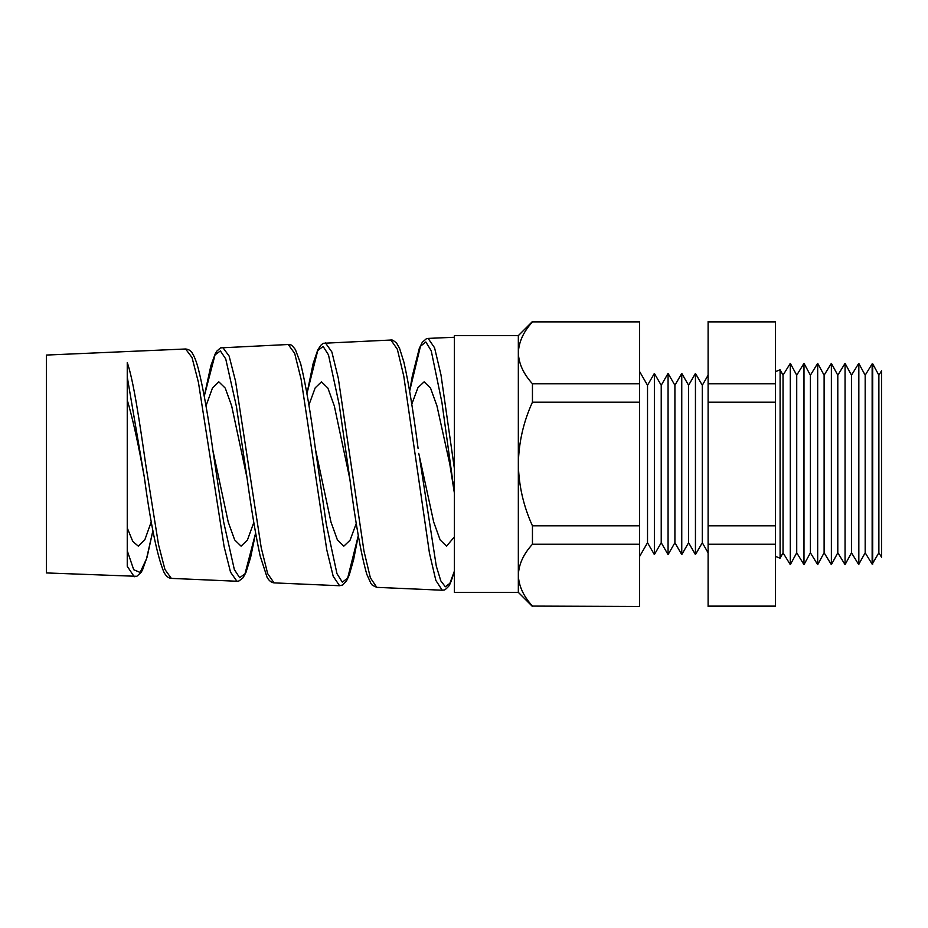 <?xml version="1.0" encoding="UTF-8"?>
<svg xmlns="http://www.w3.org/2000/svg" width="928" height="928" viewBox="0 0 928 928"><rect width="100%" height="100%" fill="white"/><g stroke="black" fill="none" stroke-linecap="round" stroke-linejoin="round"><path stroke-width="1.39" d="M783.035 552.798L790.296 564.642L790.296 363.358L783.035 375.202L783.035 552.798L780.1 558.204L780.1 369.796L775.483 371.583M878.874 552.798L881.6 557.241L881.6 370.759L878.874 375.202L878.874 552.798L872.146 564.154L872.146 363.846L865.186 375.202L865.186 552.798L858.667 564.514L858.667 363.486L851.486 375.202L851.486 552.798L845.06 564.642L845.06 363.358L851.486 375.202M878.874 375.202L872.714 363.857L872.714 564.143M865.186 375.202L858.829 363.498L858.829 564.502M837.798 375.202L837.798 552.798L831.372 564.642L831.372 363.358L837.798 375.202L845.06 363.358M824.11 375.202L824.11 552.798L817.672 564.642L817.672 363.358L824.11 375.202L831.372 363.358M810.411 375.202L810.411 552.798L803.984 564.642L803.984 363.358L810.411 375.202L817.672 363.358M803.984 363.358L796.723 375.202L796.723 552.798L790.296 564.642M702.299 385.271L702.299 542.729L695.443 554.584L695.443 373.416L702.299 385.271L708.11 375.202M688.599 385.271L688.599 542.729L681.755 554.584L681.755 373.416L688.599 385.271L695.443 373.416M674.911 385.271L674.911 542.729L668.067 554.584L668.067 373.416L674.911 385.271L681.755 373.416M661.223 385.271L661.223 542.729L654.368 554.584L654.368 373.416L661.223 385.271L668.067 373.416M654.368 373.416L647.524 385.271L647.524 542.729L639.624 556.417M518.334 335.634L532.452 321.517L639.624 321.517L639.624 402.16L532.452 402.16C523.462 421.834 518.752 442.447 518.334 464L518.334 592.366L454.395 592.366L454.395 335.634L518.334 335.634L518.334 464C518.752 485.518 523.462 506.131 532.452 525.84L532.452 544.249C523.473 554.039 518.764 564.352 518.334 575.163C518.717 585.858 523.427 596.17 532.452 606.088L639.624 606.483L532.452 606.088M454.395 337.258L428.121 338.407L434.559 347.756L440.986 374.912L454.395 468.605M152.923 530.642L147.111 556.997L142.529 569.885L141.114 572.367L136.822 576.311L46.4 572.936L46.4 355.064L185.588 348.986L192.026 357.535L198.441 382.406L224.124 546.685L230.527 572.135L236.918 581.253L171.332 578.388C168.351 578.214 165.81 575.998 163.711 571.752C157.087 555.35 150.603 523.74 144.258 476.911L127.252 376.93M134.258 576.764L127.252 566.3L127.252 362.523C133.446 380.341 139.548 421.509 145.65 464L158.526 544.666L164.94 569.49L171.332 578.388M222.685 347.374L229.123 356.039L235.561 381.28L261.232 547.798L267.647 573.62L274.05 582.877L339.578 585.73L333.187 576.265L326.772 549.828L301.113 379.274L294.686 353.417L288.248 344.508L220.539 347.872L216.816 351.144L215.261 353.742L210.888 365.702L204.264 396.094M325.403 342.884L331.853 351.921L338.279 378.137L363.962 551L370.365 577.784L376.768 587.354L442.238 590.22L435.847 580.418L429.432 553.007L403.773 376.118L397.346 349.276L390.908 340.031L323.594 343.256L321.401 344.601L317.84 349.694L313.119 363.637L306.959 393.576L317.747 350.564L323.13 346.434L328.489 354.879L339.196 404.573L349.844 478.999L334.312 405.919L327.897 388.113L321.471 381.849L315.184 387.869L308.885 405.06M453.641 573.736L454.395 573.759M255.606 533.124L244.992 573.84L239.668 577.703L234.343 569.583L223.648 521.942L212.906 450.532L228.23 522.081L234.656 539.899L241.083 546.151L247.44 540.015L253.796 522.522M144.246 476.83L141.856 464C137.008 438.074 132.136 416.742 127.252 399.98M358.289 535.642L347.652 578.156L342.316 582.169L336.968 573.666L326.25 523.902L315.485 449.454L330.983 522.116L337.398 539.91L343.812 546.151L350.053 540.247L356.294 523.369M274.05 582.877C271.336 582.587 269.016 580.719 267.067 577.274L260.118 555.814C255.757 535.618 251.407 509.658 247.045 477.908L231.675 405.93L225.249 388.101L218.834 381.849L212.419 388.113L205.993 405.93M452.806 481.388L454.395 493.162L449.778 464L436.949 405.896L430.534 388.101L424.119 381.849L417.948 387.649L411.765 404.225M418.748 453.386L433.712 522.093L440.127 539.899L446.554 546.151L454.395 536.871M775.483 321.517L775.483 606.483L708.11 606.483L708.11 321.517L775.483 321.517M639.624 321.912L532.452 321.912C523.473 331.714 518.764 342.014 518.334 352.837L518.671 348.186M639.624 402.16L639.624 544.249L532.452 544.249M639.624 544.249L639.624 606.088M639.624 525.84L532.452 525.84M639.624 383.751L532.452 383.751L532.452 402.16M518.334 352.837C518.717 363.532 523.427 373.845 532.452 383.751M419.433 456.82L436.276 566.068L440.823 580.893L445.347 586.786L449.871 583.318L454.302 571.335C451.681 580.371 449.697 585.464 448.352 586.612C443.793 591.322 444.512 589.663 442.238 590.22M127.252 527.974L132.797 541.476L138.342 546.151L144.838 539.771L151.322 521.629M775.483 321.912L708.11 321.912M775.483 383.751L708.11 383.751M775.483 402.16L708.11 402.16M775.483 525.84L708.11 525.84M775.483 544.249L708.11 544.249M775.483 606.088L708.11 606.088M452.644 480.147L441.948 402.613L431.23 350.772L425.848 341.968L420.454 346.272L409.654 391.106L412.334 375.968L419.328 348.302L422.275 342.316L426.346 338.766L428.121 338.395M247.045 477.897L236.42 406.51L225.748 358.962L220.388 350.912L215.029 354.902L204.276 396.128M145.348 484.126L144.258 476.911M127.252 550.768L133.713 569.711L140.128 572.46L146.531 558.737L152.911 530.596M780.1 558.204L775.483 556.417M796.723 375.202L790.296 363.358M647.524 385.271L639.624 371.583M783.035 375.202L780.1 369.796M647.524 542.729L654.368 554.584M661.223 542.729L668.067 554.584M674.911 542.729L681.755 554.584M688.599 542.729L695.443 554.584M702.299 542.729L708.11 552.798M796.723 552.798L803.984 564.642M810.411 552.798L817.672 564.642M824.11 552.798L831.372 564.642M837.798 552.798L845.06 564.642M851.486 552.798L858.667 564.514M865.186 552.798L872.146 564.154M418.064 448.34L418.064 448.328C413.366 411.765 408.645 383.02 403.889 362.117L399.527 348.232L396.465 342.873C393.078 340.228 391.222 339.277 390.908 340.031M212.906 450.532C208.069 415.512 203.209 388.206 198.29 368.602C196.55 362.106 194.683 357.187 192.699 353.858C191.307 350.958 188.941 349.334 185.588 348.986M255.606 533.171L250.618 557.438L245.943 572.483L243.032 577.808L238.972 580.974L236.918 581.253M315.485 449.419C310.578 412.484 305.648 383.925 300.672 363.753L295.394 349.554C290.545 343.406 291.485 345.32 288.248 344.508M358.301 535.676L353.626 559.549L349.253 575.024L346.48 581.021L342.687 584.988L339.578 585.73M376.768 587.354L372.43 585.313L370.991 583.584L366.78 574.258C361.096 554.41 355.447 522.661 349.844 479.01L349.844 479.01M518.334 592.366L532.452 606.483"/></g></svg>
